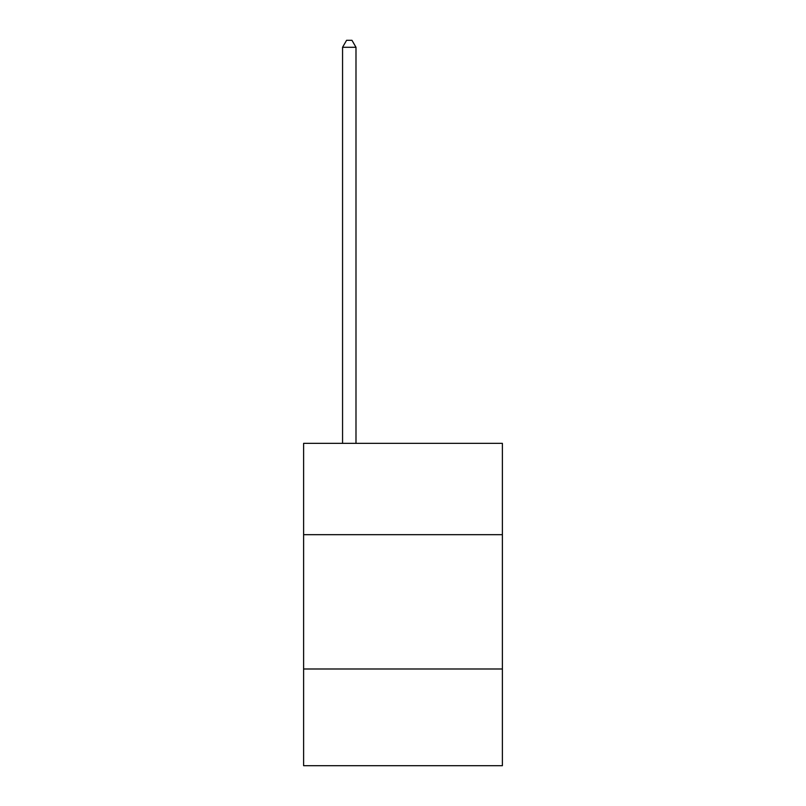 <?xml version="1.0" encoding="UTF-8"?>
<svg xmlns="http://www.w3.org/2000/svg" width="806" height="806" viewBox="0 0 806 806"><rect width="100%" height="100%" fill="white"/><g stroke="black" fill="none" stroke-linecap="round" stroke-linejoin="round"><path stroke-width="1.21" d="M502.39 534.68L502.39 443.35L303.61 443.35L303.61 534.68L502.39 534.68L502.39 765.7L303.61 765.7L303.61 534.68M502.39 668.99L303.61 668.99M355.99 443.35L355.99 47.282L342.56 47.282L342.56 443.35M342.56 47.282L346.59 40.3L351.96 40.3L355.99 47.282"/></g></svg>
